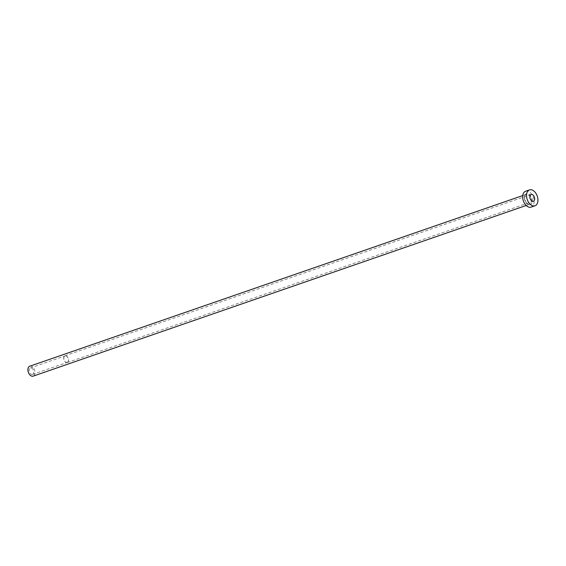 <?xml version="1.0" encoding="UTF-8"?>
<svg xmlns="http://www.w3.org/2000/svg" width="566" height="566" viewBox="0 0 566 566"><rect width="100%" height="100%" fill="white"/><g stroke="black" fill="none" stroke-linecap="round" stroke-linejoin="round"><path stroke-width="0.42" stroke-dasharray="2.83 2.12" d="M67.149 362.431A3.417 2.151 -109.1 0 1 64.078 359.792A3.417 2.151 -109.1 0 1 65.026 355.943A3.417 2.151 -109.1 0 1 65.132 355.915A3.417 2.151 -109.1 0 1 68.203 358.554A3.417 2.151 -109.1 0 1 67.262 362.396A3.417 2.151 -109.1 0 1 67.149 362.431M32.481 374.43A3.417 2.151 -109.1 0 1 29.411 371.791A3.417 2.151 -109.1 0 1 30.359 367.942A3.417 2.151 -109.1 0 1 30.465 367.914A3.417 2.151 -109.1 0 1 33.535 370.553A3.417 2.151 -109.1 0 1 32.595 374.402A3.417 2.151 -109.1 0 1 32.481 374.43M67.198 362.58A3.573 2.25 -109.1 0 1 63.986 359.82A3.573 2.25 -109.1 0 1 64.977 355.795A3.573 2.25 -109.1 0 1 65.09 355.759A3.573 2.25 -109.1 0 1 68.302 358.526A3.573 2.25 -109.1 0 1 67.312 362.544A3.573 2.25 -109.1 0 1 67.198 362.58M29.92 366.16A5.25 3.311 -109.1 0 1 34.604 370.086A5.25 3.311 -109.1 0 1 33.352 376.072M525.637 191.23A8.405 5.299 -109.1 0 1 525.899 191.145A8.405 5.299 -109.1 0 1 533.462 197.647A8.405 5.299 -109.1 0 1 531.134 207.114M526.677 193.657A5.78 3.644 70.9 0 0 524.845 200.074A5.78 3.644 70.9 0 0 530.094 204.687A5.78 3.644 70.9 0 0 531.92 198.263A5.78 3.644 70.9 0 0 526.677 193.657M526.189 205.486L529.578 204.312A5.25 3.311 -109.1 0 1 524.823 200.258A5.25 3.311 -109.1 0 1 526.281 194.336A5.25 3.311 -109.1 0 1 526.444 194.287A5.25 3.311 -109.1 0 1 531.17 198.348A5.25 3.311 -109.1 0 1 529.719 204.269A5.25 3.311 -109.1 0 1 529.55 204.319C525.977 205.826 522.46 195.015 526.281 194.336L522.758 195.56M30.359 367.942L65.026 355.943M64.977 355.795L531.071 194.463M67.312 362.544L533.405 201.213M32.595 374.402L67.262 362.396"/><path stroke-width="0.85" d="M531.184 194.428A3.573 2.25 70.9 0 0 531.071 194.463A3.573 2.25 70.9 0 0 530.08 198.482A3.573 2.25 70.9 0 0 533.292 201.248A3.573 2.25 70.9 0 0 533.405 201.213A3.573 2.25 70.9 0 0 534.396 197.187A3.573 2.25 70.9 0 0 531.184 194.428M33.352 376.072A5.25 3.311 -109.1 0 1 33.196 376.135A5.25 3.311 -109.1 0 1 33.026 376.185A5.25 3.311 -109.1 0 1 28.3 372.124A5.25 3.311 -109.1 0 1 29.757 366.209A5.25 3.311 -109.1 0 1 29.92 366.16M534.983 205.776L531.134 207.114A8.405 5.299 -109.1 0 1 530.866 207.191A8.405 5.299 -109.1 0 1 523.302 200.697A8.405 5.299 -109.1 0 1 525.637 191.23L529.486 189.893A8.405 5.299 -109.1 0 1 529.755 189.815A8.405 5.299 -109.1 0 1 537.318 196.31A8.405 5.299 -109.1 0 1 534.983 205.776A8.405 5.299 -109.1 0 1 534.721 205.854A8.405 5.299 -109.1 0 1 527.158 199.359A8.405 5.299 -109.1 0 1 529.486 189.893M33.196 376.135L526.189 205.486M29.757 366.209L522.758 195.56"/></g></svg>
